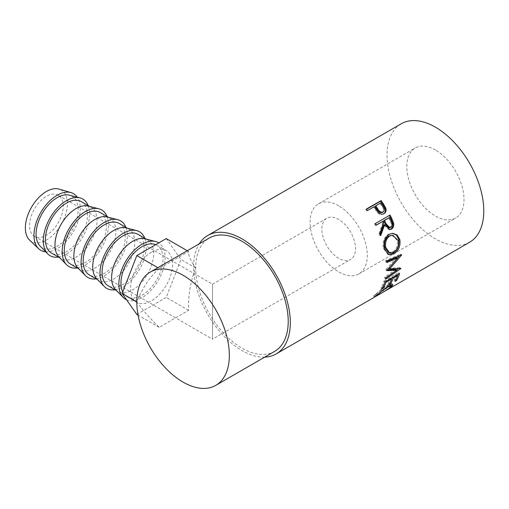 <?xml version="1.0" encoding="UTF-8"?>
<svg xmlns="http://www.w3.org/2000/svg" width="509" height="509" viewBox="0 0 509 509"><rect width="100%" height="100%" fill="white"/><g stroke="black" fill="none" stroke-linecap="round" stroke-linejoin="round"><path stroke-width="0.38" stroke-dasharray="2.54 1.91" d="M212.514 331.124L212.514 292.274C212.514 278.162 212.514 285.816 212.514 292.274L212.514 331.124C212.514 345.242 212.514 337.588 212.514 331.124L212.514 339.172L350.58 259.463A23.789 13.737 60 0 1 338.689 258.279A23.789 13.737 60 0 1 323.145 237.315A23.789 13.737 60 0 1 326.791 218.253A23.789 13.737 60 0 1 338.689 219.43A23.789 13.737 60 0 1 354.226 240.394A23.789 13.737 60 0 1 350.58 259.463M58.287 195.189A23.789 13.737 120 0 0 46.389 196.366A23.789 13.737 120 0 0 30.845 217.33A23.789 13.737 120 0 0 34.491 236.392A23.789 13.737 120 0 0 46.389 235.215A23.789 13.737 120 0 0 61.933 214.251A23.789 13.737 120 0 0 58.287 195.189L212.514 284.232L212.514 292.274M29.605 240.108A29.738 17.172 120 0 0 46.389 240.07A29.738 17.172 120 0 0 66.329 211.986A29.738 17.172 120 0 0 59.057 189.093M45.708 251.809A32.71 18.884 120 0 0 57.116 248.691A32.71 18.884 120 0 0 77.241 197.193M40.071 246.038A29.738 17.172 120 0 0 57.116 246.267A29.738 17.172 120 0 0 77.126 217.903A29.738 17.172 120 0 0 69.428 195.189M58.389 257.058A32.71 18.884 120 0 0 66.444 254.08A32.71 18.884 120 0 0 88.127 205.547M81.313 201.615A29.738 17.172 -60 0 1 85.868 225.442A29.738 17.172 -60 0 1 66.444 251.65A29.738 17.172 -60 0 1 51.574 253.119M58.949 256.943A29.738 17.172 120 0 0 61.131 258.642A29.738 17.172 120 0 0 76 257.166A29.738 17.172 120 0 0 95.431 230.959A29.738 17.172 120 0 0 90.869 207.131A29.738 17.172 120 0 0 88.312 206.094M77.273 267.957A32.71 18.884 120 0 0 85.327 264.979A32.71 18.884 120 0 0 107.011 216.446M100.197 212.514A29.738 17.172 -60 0 1 104.752 236.348A29.738 17.172 -60 0 1 85.327 262.549A29.738 17.172 -60 0 1 70.458 264.025M77.832 267.842A29.738 17.172 120 0 0 80.015 269.541A29.738 17.172 120 0 0 94.884 268.071A29.738 17.172 120 0 0 114.315 241.864A29.738 17.172 120 0 0 109.753 218.03A29.738 17.172 120 0 0 107.189 216.993M96.15 278.862A32.71 18.884 120 0 0 104.211 275.878A32.71 18.884 120 0 0 125.895 227.351M119.081 223.419A29.738 17.172 -60 0 1 123.636 247.247A29.738 17.172 -60 0 1 104.211 273.454A29.738 17.172 -60 0 1 89.336 274.924M96.716 278.747A29.738 17.172 120 0 0 98.899 280.446A29.738 17.172 120 0 0 113.768 278.97A29.738 17.172 120 0 0 133.193 252.763A29.738 17.172 120 0 0 128.637 228.935A29.738 17.172 120 0 0 126.073 227.898M115.034 289.761A32.71 18.884 120 0 0 123.089 286.783A32.71 18.884 120 0 0 144.772 238.25M137.958 234.318A29.738 17.172 -60 0 1 142.52 258.146A29.738 17.172 -60 0 1 123.089 284.353A29.738 17.172 -60 0 1 108.22 285.829M115.6 289.646A29.738 17.172 120 0 0 117.783 291.345A29.738 17.172 120 0 0 132.652 289.875A29.738 17.172 120 0 0 152.076 263.668A29.738 17.172 120 0 0 147.521 239.834A29.738 17.172 120 0 0 144.957 238.797M126.544 299.782A32.71 18.884 120 0 0 141.973 297.682A32.71 18.884 120 0 0 163.224 269.248A32.71 18.884 120 0 0 158.757 242.901M155.716 244.657A29.738 17.172 -60 0 1 156.842 245.217A29.738 17.172 -60 0 1 161.404 269.051A29.738 17.172 -60 0 1 141.973 295.258A29.738 17.172 -60 0 1 127.104 296.728A29.738 17.172 -60 0 1 122.733 291.88M151.529 252.209A29.738 17.172 120 0 0 132.105 278.417A29.738 17.172 120 0 0 136.66 302.251A29.738 17.172 120 0 0 151.529 300.774A29.738 17.172 120 0 0 170.96 274.567A29.738 17.172 120 0 0 166.398 250.74A29.738 17.172 120 0 0 151.529 252.209M435.418 149.99A40.446 23.35 -120 0 0 415.198 147.985A40.446 23.35 -120 0 0 408.994 180.39A40.446 23.35 -120 0 0 435.418 216.032A40.446 23.35 -120 0 0 455.638 218.037A40.446 23.35 -120 0 0 461.841 185.626A40.446 23.35 -120 0 0 435.418 149.99M338.689 205.833A40.446 23.35 -120 0 0 318.462 203.829A40.446 23.35 -120 0 0 312.265 236.24A40.446 23.35 -120 0 0 338.689 271.882A40.446 23.35 -120 0 0 358.909 273.88A40.446 23.35 -120 0 0 365.106 241.476A40.446 23.35 -120 0 0 338.689 205.833M384.982 291.103L384.11 291.612L383.366 290.321L389.296 286.402L390.346 284.824L386.675 286.045C382.628 288.692 379.332 291.224 376.787 293.642L373.651 295.926L374.408 297.205M264.693 357.121A68.397 39.492 60 0 1 241.953 350.555A68.397 39.492 60 0 1 199.267 243.805M469.616 242.246A68.397 39.492 60 0 1 435.418 238.855A68.397 39.492 60 0 1 390.734 178.583A68.397 39.492 60 0 1 401.219 123.776M274.669 351.363A65.426 37.774 60 0 1 241.953 348.124A65.426 37.774 60 0 1 199.216 290.474A65.426 37.774 60 0 1 209.244 238.047M159.19 268.478C149.684 277.1 142.227 288.266 136.832 301.977C142.227 309.599 149.684 318.049 159.19 327.319L188.61 310.331C188.044 295.901 190.398 281.789 195.672 268.008C190.398 260.455 188.044 254.952 188.61 251.497L159.19 268.478L157.86 267.709M390.123 287.636L389.296 286.402M387.578 287.191L386.675 286.045M377.608 294.876L376.787 293.642M376.259 296.104L375.489 294.832L375.82 294.679L373.727 295.888M376.565 295.971L375.82 294.679M374.866 296.932L374.134 295.634L381.254 289.392L387.425 285.072L392.045 283.64L391.65 284.696M376.094 295.754L375.273 294.52M382.151 290.537L381.254 289.392M388.342 286.192L387.425 285.072M390.848 285.498L385.3 289.207M391.58 286.809L390.759 285.574M384.174 291.555L383.366 290.321M395.881 279.855L395.569 279.492L394.061 280.364L394.997 281.458M397.071 274.981L396.708 274.631A66.914 38.633 60 0 1 394.061 280.364M396.708 274.631L392.178 277.246A66.914 38.633 60 0 1 391.924 277.952M392.541 277.596L392.178 277.246M391.529 278.951A66.914 38.633 60 0 1 389.531 282.979L388.017 283.85L388.959 284.945M389.837 283.341L389.531 282.979M391.033 278.468L390.67 278.118A66.914 38.633 60 0 1 388.017 283.85M390.67 278.118L385.008 281.388A66.914 38.633 60 0 1 382.361 287.121L380.847 287.992L381.788 289.08M385.37 281.738L385.008 281.388M382.666 287.483L382.361 287.121M384.899 282.005L383.894 281.07A66.914 38.633 60 0 1 380.847 287.992M383.894 281.07L398.617 272.57A66.914 38.633 60 0 1 397.962 274.466M399.622 273.511L398.617 272.57M397.567 275.464A66.914 38.633 60 0 1 395.569 279.492M396.568 257.503L385.905 269.63L386.955 270.311M385.905 269.63A66.914 38.633 60 0 1 385.886 269.955L386.929 270.642M387.324 269.897L385.886 269.955M395.824 269.414L384.963 276.934L385.994 277.78M384.963 276.934A66.914 38.633 60 0 1 384.677 278.232L385.701 279.11M397.586 258.038L388.532 268.256L399.845 267.626A66.914 38.633 60 0 1 399.807 267.817L400.844 268.65M399.807 267.817L398.687 268.593M396.606 270.031L384.677 278.232M399.845 267.626L400.876 268.453M386.795 260.913L385.752 260.436L400.628 254.214A66.914 38.633 60 0 1 400.64 254.436L401.69 254.971M400.64 254.436L399.68 255.582M400.628 254.214L401.677 254.748M385.752 260.436A66.914 38.633 60 0 1 385.867 262.001L386.916 262.51M386.853 261.588L385.867 262.001M388.252 254.424L387.693 254.258L383.385 248.494C382.189 242.335 383.786 237.601 388.176 234.299L392.331 233.294M384.384 248.697L383.385 248.494M389.118 234.286L388.176 234.299M388.52 252.515L392.63 251.891C396.486 249.206 398.051 245.363 397.332 240.363L391.828 235.152M392.63 251.891L393.667 252.273M397.332 240.363L398.337 240.572M389.436 229.635L388.965 229.712L383.767 224.94M380.306 234.439L379.835 235.648L380.751 235.578M379.918 233.478L379.027 233.593A66.914 38.633 60 0 1 379.835 235.648M379.027 233.593L382.806 222.91L383.633 222.643M382.151 221.587A66.914 38.633 60 0 1 382.806 222.91M376.106 225.08L375.356 225.506L376.176 225.213M375.324 223.553L374.529 223.884A66.914 38.633 60 0 1 375.356 225.506M374.529 223.884L389.251 215.39A66.914 38.633 60 0 1 389.302 215.485M390.047 215.052L389.251 215.39M389.048 227.809L389.875 227.523C391.561 225.875 391.675 223.807 390.212 221.3A66.914 38.633 60 0 0 388.571 217.884M390.772 227.408L389.875 227.523M383.582 213.831L384.021 213.608M384.053 213.589L383.302 214.003C381.305 215.065 379.37 214.62 377.5 212.66L374.446 208.461A66.914 38.633 60 0 0 373.625 207.271L367.46 210.58M378.206 212.17L377.5 212.66M374.255 206.654L373.625 207.271M366.385 209.065L365.786 209.714A66.914 38.633 60 0 1 366.83 211.19M365.786 209.714L366.537 209.282M380.668 202.951L375.139 206.399M380.045 203.568A66.914 38.633 60 0 1 382.113 206.635C383.913 208.919 384.002 210.847 382.38 212.425M159.19 327.319L138.079 315.128M136.826 314.403L166.239 297.421L180.949 259.507L166.239 238.581M188.61 310.331L166.239 297.421M195.672 268.008L180.949 259.507M188.61 251.497L187.274 250.727M391.065 221.084L390.212 221.3M375.088 207.876L374.446 208.461M382.787 206.094L382.113 206.635M212.514 284.232L326.791 218.253M59.941 257.955L61.131 258.642M78.819 268.854L80.015 269.541M97.703 279.753L98.899 280.446M116.586 290.658L117.783 291.345M127.104 296.728L136.66 302.251M318.462 203.829L415.198 147.985M392.045 283.64L392.916 284.792M387.693 254.258L388.8 254.659M391.879 233.275L392.751 233.287M388.965 229.712L389.9 229.629M358.909 273.88L455.638 218.037M156.842 245.217L166.398 250.74M146.325 239.147L147.521 239.834M127.441 228.248L128.637 228.935M108.557 217.343L109.753 218.03M89.679 206.444L90.869 207.131M34.491 236.392L212.514 339.172"/><path stroke-width="0.76" d="M77.241 197.193A32.71 18.884 120 0 0 71.05 192.618L59.057 189.093A29.738 17.172 120 0 0 46.389 191.505A29.738 17.172 120 0 0 27.569 215.829A29.738 17.172 120 0 0 29.605 240.108L38.652 248.729A32.71 18.884 120 0 0 45.708 251.809M71.05 192.618A32.71 18.884 120 0 0 57.116 195.271A32.71 18.884 120 0 0 36.413 222.026A32.71 18.884 120 0 0 38.652 248.729M88.127 205.547A32.71 18.884 120 0 0 79.983 197.893L69.428 195.189A29.738 17.172 120 0 0 57.116 197.702A29.738 17.172 120 0 0 38.398 221.733A29.738 17.172 120 0 0 40.071 246.038L47.687 253.832A32.71 18.884 120 0 0 58.389 257.058M79.983 197.893A32.71 18.884 120 0 0 66.444 200.661A32.71 18.884 120 0 0 45.848 227.097A32.71 18.884 120 0 0 47.687 253.832M59.941 257.955L51.574 253.119A29.738 17.172 -60 0 1 47.013 229.292A29.738 17.172 -60 0 1 66.444 203.085A29.738 17.172 -60 0 1 81.313 201.615L89.679 206.444M107.011 216.446A32.71 18.884 120 0 0 98.867 208.798L88.312 206.094A29.738 17.172 120 0 0 76 208.607A29.738 17.172 120 0 0 57.282 232.638A29.738 17.172 120 0 0 58.949 256.943L66.571 264.731A32.71 18.884 120 0 0 77.273 267.957M98.867 208.798A32.71 18.884 120 0 0 85.327 211.559A32.71 18.884 120 0 0 64.732 237.996A32.71 18.884 120 0 0 66.571 264.731M78.819 268.854L70.458 264.025A29.738 17.172 -60 0 1 65.896 240.191A29.738 17.172 -60 0 1 85.327 213.99A29.738 17.172 -60 0 1 100.197 212.514L108.557 217.343M125.895 227.351A32.71 18.884 120 0 0 117.744 219.697L107.189 216.993A29.738 17.172 120 0 0 94.884 219.506A29.738 17.172 120 0 0 76.159 243.537A29.738 17.172 120 0 0 77.832 267.842L85.455 275.63A32.71 18.884 120 0 0 96.15 278.862M117.744 219.697A32.71 18.884 120 0 0 104.211 222.458A32.71 18.884 120 0 0 83.616 248.901A32.71 18.884 120 0 0 85.455 275.63M97.703 279.753L89.336 274.924A29.738 17.172 -60 0 1 84.78 251.096A29.738 17.172 -60 0 1 104.211 224.889A29.738 17.172 -60 0 1 119.081 223.419L127.441 228.248M144.772 238.25A32.71 18.884 120 0 0 136.628 230.602L126.073 227.898A29.738 17.172 120 0 0 113.768 230.405A29.738 17.172 120 0 0 95.043 254.443A29.738 17.172 120 0 0 96.716 278.747L104.339 286.535A32.71 18.884 120 0 0 115.034 289.761M136.628 230.602A32.71 18.884 120 0 0 123.089 233.364A32.71 18.884 120 0 0 102.5 259.8A32.71 18.884 120 0 0 104.339 286.535M116.586 290.658L108.22 285.829A29.738 17.172 -60 0 1 103.664 261.995A29.738 17.172 -60 0 1 123.089 235.794A29.738 17.172 -60 0 1 137.958 234.318L146.325 239.147M158.757 242.901A32.71 18.884 120 0 0 155.512 241.501L144.957 238.797A29.738 17.172 120 0 0 132.652 241.311A29.738 17.172 120 0 0 113.927 265.342A29.738 17.172 120 0 0 115.6 289.646L123.216 297.434A32.71 18.884 120 0 0 126.544 299.782M155.512 241.501A32.71 18.884 120 0 0 141.973 244.263A32.71 18.884 120 0 0 121.377 270.699A32.71 18.884 120 0 0 123.216 297.434M122.733 291.88A29.738 17.172 -60 0 1 141.973 246.693A29.738 17.172 -60 0 1 155.716 244.657M383.983 213.627L384.053 213.589C382.062 214.652 380.108 214.181 378.206 212.17L375.088 207.876A68.397 39.492 60 0 0 374.255 206.654L367.46 210.58A68.397 39.492 60 0 0 366.385 209.065L381.107 200.571A68.397 39.492 60 0 1 383.423 203.893L385.752 208.003C386.522 210.548 385.949 212.406 384.053 213.589L384.021 213.608M390.047 215.052A68.397 39.492 60 0 1 391.898 218.768L393.622 223.139C394.106 225.875 393.381 227.867 391.44 229.107L389.9 229.629L384.619 224.717L380.751 235.578A68.397 39.492 60 0 0 379.918 233.478L383.633 222.643A68.397 39.492 60 0 0 382.965 221.288L376.176 225.213A68.397 39.492 60 0 0 375.324 223.553L390.047 215.052M399.826 239.618C400.704 245.904 398.719 250.67 393.877 253.902L388.8 254.659L384.384 248.697C383.156 242.411 384.734 237.608 389.118 234.286L392.751 233.287L397.185 235.018L399.826 239.618L398.821 239.408C399.68 245.561 397.682 250.25 392.84 253.488L388.252 254.424M386.955 270.311A68.397 39.492 60 0 1 386.929 270.642L396.861 270.228L385.994 277.78A68.397 39.492 60 0 1 385.701 279.11L400.844 268.65A68.397 39.492 60 0 0 400.876 268.453L389.582 268.943L401.69 254.971A68.397 39.492 60 0 0 401.677 254.748L386.795 260.913A68.397 39.492 60 0 1 386.916 262.51L397.618 258.057L386.955 270.311M399.622 273.511A68.397 39.492 60 0 1 396.505 280.586L394.997 281.458A68.397 39.492 60 0 0 397.707 275.598L393.177 278.213A68.397 39.492 60 0 1 390.467 284.073L388.959 284.945A68.397 39.492 60 0 0 391.663 279.085L386.007 282.355A68.397 39.492 60 0 1 383.296 288.209L381.788 289.08A68.397 39.492 60 0 0 384.899 282.005L399.622 273.511M384.11 291.612L390.123 287.636L391.211 285.994L387.578 287.191C383.531 289.844 380.204 292.408 377.608 294.876L376.374 296.079L384.123 291.606M376.062 295.78L376.565 295.971L374.408 297.205M374.815 296.842L382.151 290.537L388.342 286.192L392.916 284.792L391.58 286.809L384.982 291.103M199.267 243.805A68.397 39.492 60 0 1 207.755 235.47A68.397 39.492 60 0 1 241.953 238.855A68.397 39.492 60 0 1 286.637 299.133A68.397 39.492 60 0 1 276.152 353.94A68.397 39.492 60 0 1 264.693 357.121M207.755 235.47L401.219 123.776A68.397 39.492 60 0 1 435.418 127.161A68.397 39.492 60 0 1 480.102 187.433A68.397 39.492 60 0 1 469.616 242.246L386.038 290.499M183.075 275.28A65.426 37.774 60 0 1 225.818 332.931A65.426 37.774 60 0 1 215.791 385.358A65.426 37.774 60 0 1 183.075 382.119A65.426 37.774 60 0 1 140.331 324.462A65.426 37.774 60 0 1 150.365 272.035A65.426 37.774 60 0 1 183.075 275.28M150.365 272.035L209.244 238.047A65.426 37.774 60 0 1 241.953 241.285A65.426 37.774 60 0 1 284.696 298.936A65.426 37.774 60 0 1 274.669 351.363L215.791 385.358M387.578 287.191L387.292 286.822M391.65 284.696L390.848 285.498M391.58 286.809L391.236 286.293M396.505 280.586L395.881 279.855M397.707 275.598L397.071 274.981M393.177 278.213L392.541 277.596M391.924 277.952A66.914 38.633 60 0 1 391.529 278.951M390.467 284.073L389.837 283.341M391.663 279.085L391.033 278.468M386.007 282.355L385.37 281.738M383.296 288.209L382.666 287.483M397.962 274.466A66.914 38.633 60 0 1 397.567 275.464M386.853 261.588L396.568 257.503L397.618 258.057M387.324 269.897L395.824 269.414L396.861 270.228M398.687 268.593L396.606 270.031M388.532 268.256L389.582 268.943M399.68 255.582L397.586 258.038M393.877 253.902L392.84 253.488M392.331 233.294L396.416 235.107L398.821 239.408M392.719 235.196L388.755 235.96C385.192 238.67 383.901 242.538 384.88 247.552L388.52 252.515L389.608 252.884L393.667 252.273C397.523 249.582 399.075 245.682 398.337 240.572L392.719 235.196L389.703 235.991C386.146 238.715 384.874 242.64 385.879 247.762L389.608 252.884M388.755 235.96L389.703 235.991M384.88 247.552L385.879 247.762M389.302 215.485A66.914 38.633 60 0 1 391.065 219.023L392.744 223.298C393.209 225.983 392.471 227.943 390.53 229.184L389.436 229.635M393.622 223.139L392.744 223.298M391.44 229.107L390.53 229.184M384.619 224.717L383.767 224.94L380.306 234.439M382.965 221.288L376.106 225.08M389.385 217.585L383.665 220.715L385.249 224.068L389.048 227.809L390.772 227.408C392.452 225.754 392.554 223.642 391.065 221.084A68.397 39.492 60 0 0 389.385 217.585L384.48 220.416L386.102 223.845L389.958 227.688M384.48 220.416L383.665 220.715M366.537 209.282L380.503 201.214A66.914 38.633 60 0 1 382.768 204.472L385.046 208.493C385.784 210.987 385.198 212.826 383.302 214.003M385.752 208.003L385.046 208.493M381.107 200.571L380.503 201.214M375.763 205.782L375.139 206.399L377.093 209.358C378.416 211.998 380.185 213.017 382.38 212.425L383.112 211.973C384.728 210.382 384.619 208.423 382.787 206.094A68.397 39.492 60 0 0 380.668 202.951L375.763 205.782L377.761 208.805C379.122 211.502 380.904 212.558 383.112 211.973M377.761 208.805L377.093 209.358M157.86 267.709L136.826 255.569L122.115 293.477L136.826 314.403L138.079 315.128M136.813 301.964L122.115 293.477M187.274 250.727L166.239 238.581L136.826 255.569M391.898 218.768L391.065 219.023M386.102 223.845L385.249 224.068M383.423 203.893L382.768 204.472M276.152 353.94L374.471 297.18M390.346 284.824L391.211 285.994"/></g></svg>
